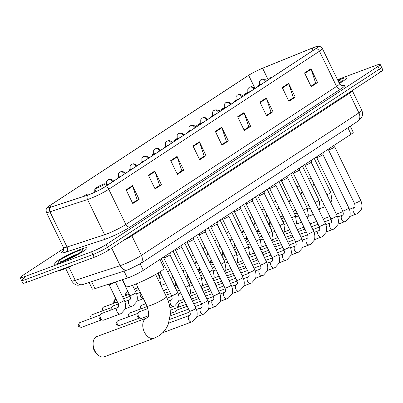 <?xml version="1.0" encoding="UTF-8"?>
<svg xmlns="http://www.w3.org/2000/svg" width="403" height="403" viewBox="0 0 403 403"><rect width="100%" height="100%" fill="white"/><g stroke="black" fill="none" stroke-linecap="round" stroke-linejoin="round"><path stroke-width="0.6" d="M350.272 126.194L353.214 132.255A11.541 1.285 154.1 0 1 351.048 134.244L143.307 270.358A11.541 1.285 154.1 0 1 127.388 278.05L95.002 288.629A11.541 1.285 154.1 0 1 92.322 289.032L89.144 282.478M23.651 278.448A11.541 1.285 -25.9 0 0 21.485 280.438L22.82 283.188A11.541 1.285 -25.9 0 0 26.83 282.322L94.196 257.29A11.541 1.285 -25.9 0 0 108.785 250.061L380.684 71.915A11.541 1.285 -25.9 0 0 382.85 69.926L381.515 67.175A11.541 1.285 -25.9 0 1 379.349 69.165A11.541 1.285 -25.9 0 0 381.515 67.175L380.18 64.425A11.541 1.285 -25.9 0 0 376.17 65.291L337.477 79.668M63.785 248.53L22.316 275.697A11.541 1.285 -25.9 0 0 20.15 277.687A11.541 1.285 -25.9 0 0 24.16 276.821L91.521 251.789A11.541 1.285 -25.9 0 0 106.11 244.561L107.445 247.311L379.349 69.165L107.445 247.311A11.541 1.285 -25.9 0 1 92.856 254.54A11.541 1.285 -25.9 0 0 107.445 247.311L108.785 250.061M24.16 276.821L25.495 279.571L92.856 254.54L25.495 279.571A11.541 1.285 -25.9 0 1 21.485 280.438A11.541 1.285 -25.9 0 0 25.495 279.571L26.83 282.322M339.941 79.477A18.467 2.06 -25.9 0 0 337.785 80.308A18.467 2.06 -25.9 0 1 339.941 79.477A18.467 2.06 -25.9 0 1 346.353 78.091A18.467 2.06 -25.9 0 0 339.941 79.477M80.781 249.276A18.467 2.06 -25.9 0 0 62.868 257.623A18.467 2.06 -25.9 0 0 53.977 264.02A18.467 2.06 -25.9 0 0 60.39 262.635A18.467 2.06 -25.9 0 0 78.308 254.288A18.467 2.06 -25.9 0 0 87.199 247.89A18.467 2.06 -25.9 0 0 80.781 249.276A18.467 2.06 -25.9 0 0 62.868 257.623A18.467 2.06 -25.9 0 0 53.977 264.02A18.467 2.06 -25.9 0 0 60.39 262.635A18.467 2.06 -25.9 0 0 78.308 254.288A18.467 2.06 -25.9 0 0 87.199 247.89A18.467 2.06 -25.9 0 0 80.781 249.276M313.72 47.524A12.312 1.37 154.1 0 1 317.997 46.602A12.312 1.37 154.1 0 1 315.685 48.723L104.961 186.785A12.312 1.37 154.1 0 1 87.985 194.992L50.4 207.273A12.312 1.37 154.1 0 1 47.539 207.696A12.312 1.37 154.1 0 1 49.851 205.575L248.666 75.316A12.312 1.37 154.1 0 1 262.6 68.238L312.093 48.159A12.312 1.37 154.1 0 1 313.72 47.524M313.892 47.413A12.619 1.405 -25.9 0 0 312.224 48.063L262.731 68.142A12.619 1.405 -25.9 0 0 248.444 75.396L49.634 205.656A12.619 1.405 -25.9 0 0 47.902 206.92A12.619 1.405 -25.9 0 0 50.194 207.394L87.778 195.117A12.619 1.405 -25.9 0 0 105.183 186.705L315.907 48.637A12.619 1.405 -25.9 0 0 317.166 46.4A12.619 1.405 -25.9 0 0 313.892 47.413M126.104 189.828L132.783 203.586L139.156 199.409L132.476 185.652L126.104 189.828M139.156 199.409L136.97 200.226L132.557 203.112L137.237 200.039L132.678 186.146A3.078 2.312 -123.2 0 0 132.476 185.652M148.41 175.214L155.09 188.972L161.462 184.796L154.782 171.038L148.41 175.214M161.462 184.796L159.266 185.607L154.863 188.498L159.543 185.425L154.984 171.532A3.078 2.312 -123.2 0 0 154.782 171.038M170.716 160.601L177.396 174.358L183.768 170.182L177.088 156.424L170.716 160.601M177.164 173.879L181.844 170.812L177.285 156.918A3.078 2.312 -123.2 0 0 177.088 156.424M177.164 173.884L181.577 170.998L183.768 170.182M193.017 145.987L199.697 159.744L206.069 155.568L199.389 141.811L193.017 145.987M203.878 156.379L199.47 159.271L204.15 156.198L199.591 142.304A3.078 2.312 -123.2 0 0 199.389 141.811M203.883 156.384L206.069 155.568M304.542 72.918L311.222 86.675L317.594 82.499L310.915 68.742L304.542 72.918M317.594 82.499L315.403 83.315L310.99 86.202L315.67 83.129L311.111 69.235A3.078 2.312 -123.2 0 0 310.915 68.742M282.236 87.532L288.916 101.289L295.288 97.113L288.608 83.356L282.236 87.532M288.684 100.81L293.369 97.743L288.81 83.849A3.078 2.312 -123.2 0 0 288.608 83.356M288.689 100.815L293.097 97.929L295.288 97.113M259.93 102.145L266.61 115.903L272.982 111.727L266.302 97.969L259.93 102.145M272.982 111.727L270.796 112.543L266.383 115.429L271.063 112.356L266.504 98.463A3.078 2.312 -123.2 0 0 266.302 97.969M237.629 116.759L244.309 130.517L250.681 126.341L244.001 112.583L237.629 116.759M248.485 127.152L244.077 130.043L248.757 126.97L244.198 113.077A3.078 2.312 -123.2 0 0 244.001 112.583M248.49 127.157L250.681 126.341M215.323 131.373L222.003 145.13L228.375 140.954L221.695 127.197L215.323 131.373M226.184 141.765L221.776 144.657L226.456 141.584L221.897 127.691A3.078 2.312 -123.2 0 0 221.695 127.197M226.184 141.77L228.375 140.954M339.311 83.451A18.467 2.06 -25.9 0 0 346.353 78.091A18.467 2.06 -25.9 0 1 339.311 83.451M106.11 244.561L378.009 66.414A11.541 1.285 -25.9 0 0 380.18 64.425M114.311 180.66L113.832 179.929L112.951 180.509M177.194 138.415L174.373 140.264L174.756 141.055M200.729 122.996L196.674 125.65L197.062 126.441M224.264 107.576L218.98 111.037L219.353 111.807M247.946 92.68L247.659 92.247L242.399 95.692M130.119 169.26L129.761 169.492L129.962 169.905M153.654 153.84L152.067 154.878L152.284 155.326M152.067 154.878L152.329 155.281M174.373 140.264L174.852 140.995M196.674 125.65L197.158 126.381M218.98 111.037L219.464 111.767M129.761 169.492L130.018 169.88M96.957 353.94L95.536 352.353A6.927 4.504 -110.4 0 1 93.053 345.658L93.088 343.527A10.77 7.007 69.6 0 0 96.957 353.94A10.77 7.007 69.6 0 0 104.402 356.741L154.077 338.283A10.77 7.007 -110.4 0 1 144.047 331.362A10.77 7.007 -110.4 0 1 145.649 318.556A10.77 7.007 -110.4 0 1 146.571 318.088L147.055 317.846C149.196 317.332 149.191 313.433 147.045 306.149A10.77 1.199 154.1 0 0 150.787 305.343A10.77 1.199 154.1 0 0 164.404 298.598A10.77 1.199 154.1 0 0 166.424 296.739C169.189 302.462 170.479 308.33 170.298 314.345L168.333 324.022C166.368 329.004 163.215 332.954 158.858 335.865L154.077 338.283M146.571 318.088L96.901 336.545A10.77 7.007 69.6 0 0 95.974 337.014A10.77 7.007 69.6 0 0 93.088 343.527M98.08 187.561A4.614 0.514 -25.9 0 0 102.76 185.365A4.614 0.514 -25.9 0 0 104.73 183.839A4.614 0.514 -25.9 0 0 103.178 184.221A4.614 0.514 -25.9 0 0 98.906 186.196A4.614 0.514 -25.9 0 0 96.473 187.843A4.614 0.514 -25.9 0 0 98.08 187.561M122.613 279.611L126.013 286.614A21.158 2.358 -25.9 0 0 133.363 285.027A21.158 2.358 -25.9 0 0 153.891 275.461A21.158 2.358 -25.9 0 0 164.081 268.131L159.885 259.492M57.014 271.108A19.233 2.146 -25.9 0 0 63.14 269.446A19.233 2.146 -25.9 0 0 73.603 264.942M354.444 203.324L328.465 149.825A3.461 0.388 -25.9 0 0 328.485 149.835A3.461 0.388 -25.9 0 0 329.659 149.553A3.461 0.388 -25.9 0 0 332.903 148.052A3.461 0.388 -25.9 0 0 334.692 146.823A3.461 0.388 -25.9 0 0 334.686 146.788L360.67 200.301A3.461 0.388 -25.9 0 1 359.894 200.976A3.461 0.388 -25.9 0 1 355.642 203.062A3.461 0.388 -25.9 0 1 354.444 203.324C355.285 205.691 355.245 207.056 354.328 207.429L354.212 207.48A3.461 2.252 -110.4 0 1 354.257 207.464M304.527 229.277A2.499 1.627 -110.4 0 1 304.411 228.078M316.687 157.523A3.461 0.388 -25.9 0 0 316.713 157.548A3.461 0.388 -25.9 0 0 317.891 157.261A3.461 0.388 -25.9 0 0 321.136 155.76A3.461 0.388 -25.9 0 0 322.924 154.53A3.461 0.388 -25.9 0 0 322.919 154.5L348.902 208.008A3.461 0.388 -25.9 0 1 348.127 208.689A3.461 0.388 -25.9 0 1 343.875 210.774A3.461 0.388 -25.9 0 1 342.676 211.036C343.517 213.399 343.477 214.769 342.56 215.142L342.444 215.187A3.461 2.252 -110.4 0 1 342.49 215.172M292.759 236.989A2.499 1.627 -110.4 0 1 292.643 235.79M304.92 165.235A3.461 0.388 -25.9 0 0 304.945 165.255A3.461 0.388 -25.9 0 0 306.124 164.973A3.461 0.388 -25.9 0 0 309.368 163.472A3.461 0.388 -25.9 0 0 311.151 162.243A3.461 0.388 -25.9 0 0 311.151 162.208M280.992 244.702A2.499 1.627 -110.4 0 1 280.876 243.498M293.152 172.942A3.461 0.388 -25.9 0 0 293.177 172.968A3.461 0.388 -25.9 0 0 294.356 172.686A3.461 0.388 -25.9 0 0 297.595 171.184A3.461 0.388 -25.9 0 0 299.384 169.955A3.461 0.388 -25.9 0 0 299.384 169.92M269.224 252.409A2.499 1.627 -110.4 0 1 269.108 251.21M281.385 180.655A3.461 0.388 -25.9 0 0 281.41 180.68A3.461 0.388 -25.9 0 0 282.589 180.393A3.461 0.388 -25.9 0 0 285.828 178.892A3.461 0.388 -25.9 0 0 287.616 177.663A3.461 0.388 -25.9 0 0 287.616 177.627M257.457 260.121A2.499 1.627 -110.4 0 1 257.341 258.922M269.617 188.362A3.461 0.388 -25.9 0 0 269.642 188.387A3.461 0.388 -25.9 0 0 270.821 188.105A3.461 0.388 -25.9 0 0 274.06 186.604A3.461 0.388 -25.9 0 0 275.848 185.375A3.461 0.388 -25.9 0 0 275.848 185.34M245.689 267.834A2.499 1.627 -110.4 0 1 245.573 266.63M286.19 260.157A3.461 2.252 -110.4 0 1 286.014 260.232A3.461 2.252 -110.4 0 1 282.795 258.011A3.461 2.252 -110.4 0 1 283.309 253.89A3.461 2.252 -110.4 0 1 283.43 253.819A3.461 2.252 -110.4 0 1 283.606 253.744L283.717 253.694C284.634 253.321 284.674 251.951 283.833 249.588L257.855 196.09A3.461 0.388 -25.9 0 0 257.875 196.1A3.461 0.388 -25.9 0 0 259.053 195.813A3.461 0.388 -25.9 0 0 262.293 194.317A3.461 0.388 -25.9 0 0 264.081 193.082A3.461 0.388 -25.9 0 0 264.076 193.052M233.921 275.541A2.499 1.627 -110.4 0 1 233.805 274.342M274.423 267.864A3.461 2.252 -110.4 0 1 274.247 267.945A3.461 2.252 -110.4 0 1 271.023 265.718A3.461 2.252 -110.4 0 1 271.541 261.602A3.461 2.252 -110.4 0 1 271.662 261.532A3.461 2.252 -110.4 0 1 271.834 261.451L271.949 261.401C272.866 261.033 272.907 259.663 272.065 257.295L246.087 203.802A3.461 0.388 -25.9 0 0 246.107 203.807A3.461 0.388 -25.9 0 0 247.281 203.525A3.461 0.388 -25.9 0 0 250.525 202.024A3.461 0.388 -25.9 0 0 252.313 200.795A3.461 0.388 -25.9 0 0 252.308 200.759M222.149 283.254A2.499 1.627 -110.4 0 1 222.038 282.055M260.298 265.008L234.319 211.51A3.461 0.388 -25.9 0 0 234.339 211.52A3.461 0.388 -25.9 0 0 235.513 211.237A3.461 0.388 -25.9 0 0 238.757 209.736A3.461 0.388 -25.9 0 0 240.546 208.507A3.461 0.388 -25.9 0 0 240.541 208.472L266.524 261.98A3.461 0.388 -25.9 0 1 265.748 262.66A3.461 0.388 -25.9 0 1 261.497 264.746A3.461 0.388 -25.9 0 1 260.298 265.008C261.139 267.37 261.099 268.741 260.182 269.113L260.066 269.164A3.461 2.252 -110.4 0 1 260.111 269.149M210.381 290.961A2.499 1.627 -110.4 0 1 210.27 289.762M222.542 219.207A3.461 0.388 -25.9 0 0 222.567 219.232A3.461 0.388 -25.9 0 0 223.746 218.945A3.461 0.388 -25.9 0 0 226.99 217.444A3.461 0.388 -25.9 0 0 228.778 216.215A3.461 0.388 -25.9 0 0 228.773 216.179L254.756 269.693A3.461 0.388 -25.9 0 1 253.981 270.373A3.461 0.388 -25.9 0 1 249.729 272.458A3.461 0.388 -25.9 0 1 248.53 272.72C249.371 275.083 249.331 276.453 248.414 276.821L248.298 276.871A3.461 2.252 -110.4 0 1 248.344 276.856M198.614 298.673A2.499 1.627 -110.4 0 1 198.498 297.474M210.774 226.919A3.461 0.388 -25.9 0 0 210.799 226.939A3.461 0.388 -25.9 0 0 211.978 226.657A3.461 0.388 -25.9 0 0 215.222 225.156A3.461 0.388 -25.9 0 0 217.01 223.927A3.461 0.388 -25.9 0 0 217.005 223.892M186.846 306.386A2.499 1.627 -110.4 0 1 186.73 305.182M199.006 234.627A3.461 0.388 -25.9 0 0 199.032 234.652A3.461 0.388 -25.9 0 0 200.21 234.37A3.461 0.388 -25.9 0 0 203.45 232.869A3.461 0.388 -25.9 0 0 205.238 231.639A3.461 0.388 -25.9 0 0 205.238 231.604M176.131 313.705A3.461 2.252 -110.4 0 1 176.469 310.481A3.461 2.252 -110.4 0 1 176.846 310.139A3.461 2.252 -110.4 0 1 177.144 309.988L187.244 306.235M175.078 314.093A2.499 1.627 -110.4 0 1 175.35 311.857L176.469 310.481M187.239 242.339A3.461 0.388 -25.9 0 0 187.264 242.359A3.461 0.388 -25.9 0 0 188.443 242.077A3.461 0.388 -25.9 0 0 191.682 240.576A3.461 0.388 -25.9 0 0 193.47 239.347A3.461 0.388 -25.9 0 0 193.47 239.311M175.471 250.046A3.461 0.388 -25.9 0 0 175.496 250.072A3.461 0.388 -25.9 0 0 176.675 249.789A3.461 0.388 -25.9 0 0 179.914 248.288A3.461 0.388 -25.9 0 0 181.703 247.059A3.461 0.388 -25.9 0 0 181.703 247.024M163.704 257.759A3.461 0.388 -25.9 0 0 163.729 257.784A3.461 0.388 -25.9 0 0 164.908 257.497A3.461 0.388 -25.9 0 0 168.147 255.996A3.461 0.388 -25.9 0 0 169.935 254.767A3.461 0.388 -25.9 0 0 169.93 254.736L195.913 308.245A3.461 0.388 -25.9 0 1 195.143 308.925A3.461 0.388 -25.9 0 1 190.891 311.01A3.461 0.388 -25.9 0 1 189.687 311.272C190.528 313.635 190.493 315.005 189.571 315.378L189.46 315.428A3.461 2.252 -110.4 0 1 189.506 315.408M148.405 315.776L141.649 318.284A3.461 2.252 -110.4 0 1 140.818 318.355A3.461 2.252 -110.4 0 1 138.531 316.295A3.461 2.252 -110.4 0 1 138.567 312.29A3.461 2.252 -110.4 0 1 139.242 311.796L148.012 308.537M140.818 318.355L139.07 318.043A2.499 1.627 -110.4 0 1 137.423 316.557A2.499 1.627 -110.4 0 1 137.443 313.665L138.567 312.29M159.104 276.11A3.461 2.252 -110.4 0 1 159.422 275.571A3.461 2.252 -110.4 0 1 160.097 275.078L161.291 274.634M135.569 291.53A3.461 2.252 -110.4 0 1 135.882 290.996A3.461 2.252 -110.4 0 1 136.557 290.503L139.005 289.591M123.797 299.243A3.461 2.252 -110.4 0 1 124.114 298.704A3.461 2.252 -110.4 0 1 124.789 298.21L130.114 296.235M112.009 309.635A3.461 2.252 -110.4 0 1 112.346 306.416A3.461 2.252 -110.4 0 1 113.021 305.922L118.341 303.943M110.956 310.028A2.499 1.627 -110.4 0 1 111.228 307.791L112.346 306.416M120.432 313.877A3.461 2.252 -110.4 0 1 120.26 313.957A3.461 2.252 -110.4 0 1 117.142 311.962A3.461 2.252 -110.4 0 1 117.676 307.544A3.461 2.252 -110.4 0 1 117.847 307.464L117.958 307.413C118.88 307.046 118.92 305.675 118.074 303.308L109.067 284.755A3.461 0.388 -25.9 0 0 109.082 284.765A3.461 0.388 -25.9 0 0 110.261 284.478A3.461 0.388 -25.9 0 0 114.9 282.13M118.074 303.308A3.461 0.388 -25.9 0 0 119.278 303.051A3.461 0.388 -25.9 0 0 123.53 300.96A3.461 0.388 -25.9 0 0 124.305 300.285C126.492 304.839 125.217 309.197 124.865 309.454L121.187 313.544L103.667 320.123A3.461 2.252 -110.4 0 1 102.83 320.189A3.461 2.252 -110.4 0 1 100.549 318.128A3.461 2.252 -110.4 0 1 100.579 314.128A3.461 2.252 -110.4 0 1 101.254 313.63L117.847 307.464A3.461 2.252 -110.4 0 1 117.893 307.449M102.83 320.189L101.088 319.881A2.499 1.627 -110.4 0 1 99.435 318.39A2.499 1.627 -110.4 0 1 99.46 315.499L100.579 314.128M347.895 127.751L351.048 134.244M91.622 281.667L95.002 288.629M124.003 271.088L127.388 278.05M68.848 267.118L75.26 280.332A7.692 5.934 71.9 0 0 82.786 284.553L78.036 285.243C77.986 285.259 74.424 285.334 71.689 280.866A15.39 1.718 -25.9 0 0 75.26 280.332L120.175 265.663A15.39 1.718 -25.9 0 0 121.948 265.038A15.39 1.718 -25.9 0 0 141.398 255.401A7.692 5.778 56.8 0 1 140.138 263.874L143.307 270.358M349.179 92.554A1.924 1.446 -123.2 0 0 349.401 93.279L131.877 235.8L141.398 255.401L358.917 112.885A15.39 1.718 -25.9 0 0 361.808 110.231C363.622 115.097 361.395 117.867 361.315 117.943L357.657 121.353L140.138 263.874L128.874 269.471L82.786 284.553M352.247 90.544L352.287 90.63A15.39 1.718 154.1 0 1 349.401 93.279L358.917 112.885A7.692 5.778 56.8 0 1 357.657 121.353M111.676 248.167L120.175 265.663A7.692 5.934 71.9 0 0 127.696 269.879M380.684 71.915L378.009 66.414M94.196 257.29L91.521 251.789M131.66 235.075A1.924 1.446 -123.2 0 0 131.877 235.8A15.39 1.718 154.1 0 1 122.92 240.798M341.87 85.678A19.233 2.146 154.1 0 1 340.988 88.846L130.265 226.909A3.849 2.892 56.8 0 1 125.857 224.491L336.581 86.423A15.39 1.718 -25.9 0 0 339.467 83.774C341.124 85.491 342.076 86.136 342.318 85.718M130.265 226.909A19.233 2.146 154.1 0 1 105.954 238.959A19.233 2.146 154.1 0 1 103.737 239.735L66.152 252.011A19.233 2.146 154.1 0 1 63.488 250.626M106.407 234.128A15.39 1.718 -25.9 0 0 125.857 224.491L108.755 189.274A15.39 1.718 154.1 0 1 87.532 199.535L49.947 211.812A15.39 1.718 154.1 0 1 46.375 212.341L63.478 247.558A15.39 1.718 -25.9 0 0 67.049 247.024L104.634 234.748A15.39 1.718 -25.9 0 0 106.407 234.128M50.194 207.394A3.849 2.967 71.9 0 0 49.947 211.812L67.049 247.024A3.849 2.967 -108.1 0 1 66.152 252.011M87.778 195.117A3.849 2.967 71.9 0 0 87.532 199.535L104.634 234.748A3.849 2.967 -108.1 0 1 103.737 239.735M105.183 186.705A3.849 2.892 56.8 0 1 108.755 189.274L319.478 51.206A3.849 2.892 -123.2 0 0 315.907 48.637M317.166 46.4C318.35 46.562 319.272 45 322.37 48.556A15.39 1.718 154.1 0 1 319.478 51.206L336.581 86.423A3.849 2.892 56.8 0 0 340.988 88.846M49.851 205.575L50.637 207.192M312.093 48.159L313.171 50.37M262.6 68.238L268.222 79.819M248.666 75.316L255.044 88.453M215.55 131.846L221.897 127.691M237.856 117.233L244.198 113.077M260.162 102.619L266.504 98.463M282.463 88.005L288.81 83.849M304.769 73.391L311.111 69.235M193.249 146.46L199.591 142.304M170.943 161.074L177.285 156.918M148.636 175.688L154.984 171.532M126.335 190.302L132.678 186.146M339.039 82.887A14.034 1.567 -25.9 0 0 338.062 80.872M77.97 253.809A11.727 1.305 -25.9 0 0 64.339 260.429M62.838 261.033A14.034 1.567 -25.9 0 0 80.575 252.243A14.034 1.567 -25.9 0 0 78.333 250.878A14.034 1.567 -25.9 0 0 60.596 259.668A14.034 1.567 -25.9 0 0 62.838 261.033M284.971 234.264A2.499 1.627 -110.4 0 1 285.188 234.153L284.684 234.405A2.499 1.879 56.8 0 1 284.971 234.264A2.499 1.627 -110.4 0 0 284.437 234.979M356.801 213.892A3.461 2.252 -110.4 0 1 356.625 213.968A3.461 2.252 -110.4 0 1 353.401 211.746A3.461 2.252 -110.4 0 1 353.915 207.631A3.461 2.252 -110.4 0 1 354.041 207.555A3.461 2.252 -110.4 0 1 354.212 207.48L349.431 209.258M273.204 241.976A2.499 1.627 -110.4 0 1 273.415 241.865L272.917 242.117A2.499 1.879 56.8 0 1 273.204 241.976A2.499 1.627 -110.4 0 0 272.67 242.692M345.033 221.605A3.461 2.252 -110.4 0 1 344.857 221.68A3.461 2.252 -110.4 0 1 341.633 219.459A3.461 2.252 -110.4 0 1 342.147 215.338A3.461 2.252 -110.4 0 1 342.273 215.267A3.461 2.252 -110.4 0 1 342.444 215.187L337.664 216.965M261.436 249.684A2.499 1.627 -110.4 0 1 261.648 249.578L261.149 249.83A2.499 1.879 56.8 0 1 261.436 249.684A2.499 1.627 -110.4 0 0 260.902 250.404M333.261 229.312A3.461 2.252 -110.4 0 1 333.09 229.393A3.461 2.252 -110.4 0 1 329.866 227.166A3.461 2.252 -110.4 0 1 330.379 223.05A3.461 2.252 -110.4 0 1 330.505 222.98A3.461 2.252 -110.4 0 1 330.677 222.899A3.461 2.252 -110.4 0 1 330.722 222.884M325.896 224.678L330.787 222.849C331.709 222.476 331.75 221.111 330.903 218.743A3.461 0.388 -25.9 0 0 332.107 218.486A3.461 0.388 -25.9 0 0 336.359 216.396A3.461 0.388 -25.9 0 0 337.135 215.721C339.321 220.27 338.046 224.632 337.694 224.884L334.016 228.975L326.163 231.967M249.669 257.396A2.499 1.627 -110.4 0 1 249.88 257.285L249.381 257.537A2.499 1.879 56.8 0 1 249.669 257.396A2.499 1.627 -110.4 0 0 249.135 258.111M321.493 237.024A3.461 2.252 -110.4 0 1 321.322 237.1A3.461 2.252 -110.4 0 1 318.098 234.878A3.461 2.252 -110.4 0 1 318.612 230.763A3.461 2.252 -110.4 0 1 318.733 230.687A3.461 2.252 -110.4 0 1 318.909 230.612A3.461 2.252 -110.4 0 1 318.954 230.597M314.128 232.385L319.02 230.561C319.942 230.189 319.982 228.818 319.136 226.456A3.461 0.388 -25.9 0 0 320.34 226.194A3.461 0.388 -25.9 0 0 324.591 224.108A3.461 0.388 -25.9 0 0 325.367 223.428C327.553 227.982 326.279 232.345 325.926 232.596L322.249 236.687L314.395 239.674M237.901 265.103A2.499 1.627 -110.4 0 1 238.113 264.998L237.614 265.25A2.499 1.879 56.8 0 1 237.901 265.103A2.499 1.627 -110.4 0 0 237.367 265.824M309.726 244.732A3.461 2.252 -110.4 0 1 309.554 244.812A3.461 2.252 -110.4 0 1 306.33 242.586A3.461 2.252 -110.4 0 1 306.844 238.47A3.461 2.252 -110.4 0 1 306.965 238.4A3.461 2.252 -110.4 0 1 307.141 238.319A3.461 2.252 -110.4 0 1 307.187 238.304M302.361 240.097L307.252 238.269C308.174 237.901 308.209 236.531 307.368 234.163A3.461 0.388 -25.9 0 0 308.572 233.906A3.461 0.388 -25.9 0 0 312.824 231.816A3.461 0.388 -25.9 0 0 313.599 231.141C315.781 235.695 314.511 240.052 314.159 240.309L310.481 244.399L302.623 247.387M226.128 272.816A2.499 1.627 -110.4 0 1 226.345 272.705L225.846 272.962A2.499 1.879 56.8 0 1 226.128 272.816A2.499 1.627 -110.4 0 0 225.599 273.536M297.958 252.444A3.461 2.252 -110.4 0 1 297.787 252.52A3.461 2.252 -110.4 0 1 294.563 250.298A3.461 2.252 -110.4 0 1 295.077 246.183A3.461 2.252 -110.4 0 1 295.197 246.107A3.461 2.252 -110.4 0 1 295.374 246.031A3.461 2.252 -110.4 0 1 295.419 246.016M290.593 247.81L295.485 245.981C296.406 245.608 296.442 244.243 295.601 241.876A3.461 0.388 -25.9 0 0 296.804 241.619A3.461 0.388 -25.9 0 0 301.056 239.528A3.461 0.388 -25.9 0 0 301.832 238.853C304.013 243.402 302.744 247.764 302.391 248.016L298.714 252.107L290.855 255.099M214.361 280.528A2.499 1.627 -110.4 0 1 214.577 280.417L214.079 280.669A2.499 1.879 56.8 0 1 214.361 280.528A2.499 1.627 -110.4 0 0 213.827 281.244M278.821 255.517L283.606 253.744A3.461 2.252 -110.4 0 1 283.652 253.724M283.833 249.588A3.461 0.388 -25.9 0 0 285.037 249.326A3.461 0.388 -25.9 0 0 289.289 247.241A3.461 0.388 -25.9 0 0 290.059 246.56C292.246 251.114 290.971 255.477 290.623 255.729L286.941 259.819L279.088 262.806M202.593 288.236A2.499 1.627 -110.4 0 1 202.81 288.13L202.311 288.382A2.499 1.879 56.8 0 1 202.593 288.236A2.499 1.627 -110.4 0 0 202.059 288.956M267.053 263.23L271.834 261.451A3.461 2.252 -110.4 0 1 271.879 261.436M272.065 257.295A3.461 0.388 -25.9 0 0 273.269 257.038A3.461 0.388 -25.9 0 0 277.521 254.948A3.461 0.388 -25.9 0 0 278.292 254.273C280.478 258.822 279.203 263.184 278.856 263.436L275.173 267.527L267.32 270.519M190.826 295.948A2.499 1.627 -110.4 0 1 191.042 295.837L190.538 296.089A2.499 1.879 56.8 0 1 190.826 295.948A2.499 1.627 -110.4 0 0 190.292 296.663M262.655 275.576A3.461 2.252 -110.4 0 1 262.479 275.652A3.461 2.252 -110.4 0 1 259.255 273.43A3.461 2.252 -110.4 0 1 259.769 269.315A3.461 2.252 -110.4 0 1 259.895 269.239A3.461 2.252 -110.4 0 1 260.066 269.164L255.285 270.942M179.058 303.661A2.499 1.627 -110.4 0 1 179.27 303.55L178.771 303.802A2.499 1.879 56.8 0 1 179.058 303.661A2.499 1.627 -110.4 0 0 178.887 307.031M250.888 283.289A3.461 2.252 -110.4 0 1 250.711 283.364A3.461 2.252 -110.4 0 1 247.487 281.138A3.461 2.252 -110.4 0 1 248.001 277.022A3.461 2.252 -110.4 0 1 248.127 276.952A3.461 2.252 -110.4 0 1 248.298 276.871L243.518 278.649M239.115 290.996A3.461 2.252 -110.4 0 1 238.944 291.077A3.461 2.252 -110.4 0 1 235.72 288.85A3.461 2.252 -110.4 0 1 236.234 284.735A3.461 2.252 -110.4 0 1 236.359 284.659A3.461 2.252 -110.4 0 1 236.531 284.583A3.461 2.252 -110.4 0 1 236.576 284.568M231.75 286.362L236.642 284.533C237.563 284.16 237.604 282.795 236.757 280.428A3.461 0.388 -25.9 0 0 237.961 280.171A3.461 0.388 -25.9 0 0 242.213 278.08A3.461 0.388 -25.9 0 0 242.989 277.405C245.175 281.954 243.901 286.316 243.548 286.568L239.871 290.659L232.017 293.651M227.347 298.709A3.461 2.252 -110.4 0 1 227.176 298.784A3.461 2.252 -110.4 0 1 223.952 296.563A3.461 2.252 -110.4 0 1 224.466 292.447A3.461 2.252 -110.4 0 1 224.587 292.371A3.461 2.252 -110.4 0 1 224.763 292.296A3.461 2.252 -110.4 0 1 224.809 292.281M219.983 294.069L224.874 292.246C225.796 291.873 225.836 290.503 224.99 288.14A3.461 0.388 -25.9 0 0 226.194 287.878A3.461 0.388 -25.9 0 0 230.445 285.792A3.461 0.388 -25.9 0 0 231.221 285.112C233.408 289.666 232.133 294.029 231.78 294.281L228.103 298.371L220.25 301.358M215.58 306.416A3.461 2.252 -110.4 0 1 215.409 306.497A3.461 2.252 -110.4 0 1 212.185 304.27A3.461 2.252 -110.4 0 1 212.698 300.154A3.461 2.252 -110.4 0 1 212.819 300.084A3.461 2.252 -110.4 0 1 212.996 300.003A3.461 2.252 -110.4 0 1 213.041 299.988M208.215 301.782L213.106 299.953C214.028 299.585 214.064 298.215 213.222 295.847A3.461 0.388 -25.9 0 0 214.426 295.59A3.461 0.388 -25.9 0 0 218.678 293.5A3.461 0.388 -25.9 0 0 219.454 292.825C221.64 297.374 220.365 301.736 220.013 301.993L216.335 306.084L208.477 309.071M203.812 314.128A3.461 2.252 -110.4 0 1 203.641 314.204A3.461 2.252 -110.4 0 1 200.417 311.982A3.461 2.252 -110.4 0 1 200.931 307.867A3.461 2.252 -110.4 0 1 201.052 307.791A3.461 2.252 -110.4 0 1 201.228 307.716A3.461 2.252 -110.4 0 1 201.273 307.701M196.447 309.494L201.339 307.665C202.261 307.293 202.296 305.927 201.455 303.56A3.461 0.388 -25.9 0 0 202.659 303.298A3.461 0.388 -25.9 0 0 206.91 301.212A3.461 0.388 -25.9 0 0 207.686 300.537C209.867 305.086 208.598 309.449 208.245 309.7L204.568 313.791L196.709 316.778M192.045 321.841A3.461 2.252 -110.4 0 1 191.868 321.916A3.461 2.252 -110.4 0 1 188.649 319.695A3.461 2.252 -110.4 0 1 189.163 315.574A3.461 2.252 -110.4 0 1 189.284 315.504A3.461 2.252 -110.4 0 1 189.46 315.428L168.65 323.156M272.04 77.316A3.849 2.892 -123.2 0 0 271.058 77.462A3.849 2.892 56.8 0 0 270.62 77.683L272.423 77.064M326.939 194.725A3.461 0.388 -25.9 0 0 329.976 193.143A3.461 0.388 -25.9 0 0 330.752 192.463L331.876 199.697L330.798 202.669M324.385 205.313A3.461 2.252 -110.4 0 1 323.589 204.14A3.461 2.252 -110.4 0 1 323.135 202.739M270.433 224.023A2.499 1.627 -110.4 0 1 270.096 221.297M260.273 85.028A3.849 2.892 -123.2 0 0 259.29 85.169A3.849 2.892 56.8 0 0 258.852 85.391L260.655 84.776M315.171 202.437A3.461 0.388 -25.9 0 0 318.209 200.85A3.461 0.388 -25.9 0 0 318.98 200.175L320.108 207.404L319.03 210.376M312.617 213.026A3.461 2.252 -110.4 0 1 311.816 211.852A3.461 2.252 -110.4 0 1 311.368 210.452M258.666 231.73A2.499 1.627 -110.4 0 1 258.328 229.01M248.505 92.735A3.849 2.892 -123.2 0 0 247.523 92.881A3.849 2.892 56.8 0 0 247.084 93.103L248.888 92.483M303.404 210.144A3.461 0.388 -25.9 0 0 306.436 208.563A3.461 0.388 -25.9 0 0 307.212 207.883L308.34 215.116L307.257 218.088M300.85 220.738A3.461 2.252 -110.4 0 1 300.049 219.564A3.461 2.252 -110.4 0 1 299.6 218.164M246.898 239.442A2.499 1.627 -110.4 0 1 246.56 236.722M236.737 100.448A3.849 2.892 -123.2 0 0 235.755 100.594A3.849 2.892 56.8 0 0 235.317 100.815L237.12 100.196M291.636 217.857A3.461 0.388 -25.9 0 0 294.669 216.27A3.461 0.388 -25.9 0 0 295.444 215.595L296.568 222.829L295.49 225.796M289.082 228.446A3.461 2.252 -110.4 0 1 288.281 227.272A3.461 2.252 -110.4 0 1 287.828 225.871M235.125 247.155A2.499 1.627 -110.4 0 1 234.793 244.43M224.97 108.16A3.849 2.892 -123.2 0 0 223.987 108.301A3.849 2.892 56.8 0 0 223.549 108.523L225.353 107.908M279.868 225.569A3.461 0.388 -25.9 0 0 282.901 223.982A3.461 0.388 -25.9 0 0 283.677 223.307L284.8 230.536L283.722 233.508M277.309 236.158A3.461 2.252 -110.4 0 1 276.513 234.984A3.461 2.252 -110.4 0 1 276.06 233.584M223.358 254.862A2.499 1.627 -110.4 0 1 223.025 252.142M213.197 115.868A3.849 2.892 -123.2 0 0 212.22 116.014A3.849 2.892 56.8 0 0 211.782 116.235L213.585 115.616M268.101 233.277A3.461 0.388 -25.9 0 0 271.133 231.695A3.461 0.388 -25.9 0 0 271.909 231.015L273.033 238.249L271.954 241.221M265.542 243.865A3.461 2.252 -110.4 0 1 264.746 242.692A3.461 2.252 -110.4 0 1 264.292 241.296M211.59 262.575A2.499 1.627 -110.4 0 1 211.258 259.849M201.429 123.58A3.849 2.892 -123.2 0 0 200.447 123.726A3.849 2.892 56.8 0 0 200.009 123.943L201.817 123.328M256.333 240.989A3.461 0.388 -25.9 0 0 259.366 239.402A3.461 0.388 -25.9 0 0 260.142 238.727L261.265 245.956L260.187 248.928M253.774 251.578A3.461 2.252 -110.4 0 1 252.978 250.404A3.461 2.252 -110.4 0 1 252.525 249.004M199.823 270.282A2.499 1.627 -110.4 0 1 199.49 267.562M189.662 131.292A3.849 2.892 -123.2 0 0 188.68 131.433A3.849 2.892 56.8 0 0 188.241 131.655L190.05 131.04M244.561 248.701A3.461 0.388 -25.9 0 0 247.598 247.115A3.461 0.388 -25.9 0 0 248.374 246.435L249.497 253.668L248.419 256.64M242.007 259.29A3.461 2.252 -110.4 0 1 241.211 258.116A3.461 2.252 -110.4 0 1 240.757 256.716M188.055 277.994A2.499 1.627 -110.4 0 1 187.717 275.274M177.894 139A3.849 2.892 -123.2 0 0 176.912 139.146A3.849 2.892 56.8 0 0 176.474 139.367L178.277 138.748M232.793 256.409A3.461 0.388 -25.9 0 0 235.831 254.822A3.461 0.388 -25.9 0 0 236.606 254.147L237.73 261.381L236.652 264.353M230.239 266.998A3.461 2.252 -110.4 0 1 229.443 265.824A3.461 2.252 -110.4 0 1 228.99 264.423M176.287 285.707A2.499 1.627 -110.4 0 1 175.95 282.982M164.691 290.044A2.499 1.627 -110.4 0 1 164.903 289.933L164.404 290.185A2.499 1.879 56.8 0 1 164.691 290.044A2.499 1.627 -110.4 0 0 164.026 291.797M166.127 146.712A3.849 2.892 -123.2 0 0 165.144 146.853A3.849 2.892 56.8 0 0 164.706 147.075L166.51 146.46M221.025 264.121A3.461 0.388 -25.9 0 0 224.063 262.534A3.461 0.388 -25.9 0 0 224.834 261.859L225.962 269.088L224.884 272.06M218.471 274.71A3.461 2.252 -110.4 0 1 217.67 273.536A3.461 2.252 -110.4 0 1 217.222 272.136M154.359 154.42A3.849 2.892 -123.2 0 0 153.377 154.566A3.849 2.892 56.8 0 0 152.939 154.787L154.742 154.168M209.258 271.829A3.461 0.388 -25.9 0 0 212.29 270.247A3.461 0.388 -25.9 0 0 213.066 269.567L214.195 276.801L213.116 279.773M206.704 282.417A3.461 2.252 -110.4 0 1 205.903 281.249A3.461 2.252 -110.4 0 1 205.454 279.848M141.156 305.464A2.499 1.627 -110.4 0 1 141.367 305.353L140.869 305.61A2.499 1.879 56.8 0 1 141.156 305.464A2.499 1.627 -110.4 0 0 140.979 308.839M142.591 162.132A3.849 2.892 -123.2 0 0 141.609 162.278A3.849 2.892 56.8 0 0 141.171 162.5L142.974 161.88M197.49 279.541A3.461 0.388 -25.9 0 0 200.523 277.954A3.461 0.388 -25.9 0 0 201.299 277.279L202.422 284.508L201.344 287.48M194.936 290.13A3.461 2.252 -110.4 0 1 194.135 288.956A3.461 2.252 -110.4 0 1 193.687 287.556M129.383 313.176A2.499 1.627 -110.4 0 1 129.6 313.066L129.101 313.317A2.499 1.879 56.8 0 1 129.383 313.176A2.499 1.627 -110.4 0 0 129.212 316.546M130.824 169.844A3.849 2.892 -123.2 0 0 129.842 169.985A3.849 2.892 56.8 0 0 129.403 170.207L131.207 169.592M185.723 287.253A3.461 0.388 -25.9 0 0 188.755 285.667A3.461 0.388 -25.9 0 0 189.531 284.992L190.654 292.22L189.576 295.192M183.164 297.842A3.461 2.252 -110.4 0 1 182.368 296.668A3.461 2.252 -110.4 0 1 181.914 295.268M117.616 320.884A2.499 1.627 -110.4 0 1 117.832 320.778L117.333 321.03A2.499 1.879 56.8 0 1 117.616 320.884A2.499 1.627 -110.4 0 0 117.248 323.856A2.499 1.627 -110.4 0 0 119.575 325.463L139.393 318.098M119.056 177.552A3.849 2.892 -123.2 0 0 118.074 177.698A3.849 2.892 56.8 0 0 117.636 177.919L119.439 177.3M173.889 306.295A3.461 2.252 -110.4 0 1 173.718 306.371A3.461 2.252 -110.4 0 1 170.6 304.376A3.461 2.252 -110.4 0 1 171.134 299.958A3.461 2.252 -110.4 0 1 171.305 299.882A3.461 2.252 -110.4 0 1 171.351 299.862M168.212 301.031L171.416 299.832C172.338 299.459 172.378 298.089 171.532 295.726A3.461 0.388 -25.9 0 0 172.736 295.464A3.461 0.388 -25.9 0 0 176.988 293.379A3.461 0.388 -25.9 0 0 177.763 292.699C179.95 297.253 178.675 301.615 178.322 301.867L174.645 305.958L169.91 307.786M119.787 325.357A2.499 1.627 -110.4 0 1 119.575 325.463C117.459 325.377 116.396 324.914 116.391 324.077C115.842 323.81 116.155 322.793 117.333 321.03M265.642 81.512A3.849 2.892 -123.2 0 0 261.391 79.386A3.849 2.892 56.8 0 0 260.953 79.608L262.837 78.983C264.544 78.993 265.773 79.713 266.519 81.144M308.789 179.179A3.461 0.388 -25.9 0 0 311.126 178.01M259.809 84.937L259.597 84.504A3.849 0.428 -25.9 0 0 260.932 84.217A3.849 0.428 -25.9 0 0 262.534 83.547M253.875 89.219A3.849 2.892 -123.2 0 0 249.618 87.093A3.849 2.892 56.8 0 0 249.18 87.315L251.069 86.695C252.777 86.705 254.001 87.426 254.751 88.856M297.021 186.891A3.461 0.388 -25.9 0 0 299.358 185.718M248.041 92.65L247.83 92.216A3.849 0.428 -25.9 0 0 249.165 91.924A3.849 0.428 -25.9 0 0 250.767 91.254M242.102 96.932A3.849 2.892 -123.2 0 0 237.851 94.806A3.849 2.892 56.8 0 0 237.412 95.027L239.301 94.403C241.009 94.418 242.233 95.138 242.984 96.564M285.248 194.599A3.461 0.388 -25.9 0 0 287.591 193.43M236.274 100.362L236.062 99.924A3.849 0.428 -25.9 0 0 237.397 99.637A3.849 0.428 -25.9 0 0 238.994 98.967M230.335 104.644A3.849 2.892 -123.2 0 0 226.083 102.518A3.849 2.892 56.8 0 0 225.645 102.74L227.534 102.115C229.236 102.125 230.466 102.846 231.216 104.276M273.481 202.311A3.461 0.388 -25.9 0 0 275.818 201.142M224.506 108.069L224.295 107.636A3.849 0.428 -25.9 0 0 225.63 107.349A3.849 0.428 -25.9 0 0 227.227 106.679M218.567 112.351A3.849 2.892 -123.2 0 0 214.315 110.226A3.849 2.892 56.8 0 0 213.877 110.447L215.766 109.828C217.469 109.838 218.698 110.558 219.449 111.984M261.713 210.023A3.461 0.388 -25.9 0 0 264.051 208.85M212.739 115.782L212.527 115.349A3.849 0.428 -25.9 0 0 213.862 115.057A3.849 0.428 -25.9 0 0 215.459 114.387M206.799 120.064A3.849 2.892 -123.2 0 0 202.548 117.938A3.849 2.892 56.8 0 0 202.11 118.16L203.994 117.535C205.701 117.55 206.93 118.265 207.676 119.696M249.946 217.731A3.461 0.388 -25.9 0 0 252.283 216.562M200.966 123.494L200.759 123.056A3.849 0.428 -25.9 0 0 202.094 122.769A3.849 0.428 -25.9 0 0 203.691 122.099M195.032 127.771A3.849 2.892 -123.2 0 0 190.78 125.65A3.849 2.892 56.8 0 0 190.342 125.867L192.226 125.247C193.934 125.257 195.163 125.978 195.908 127.408M238.178 225.443A3.461 0.388 -25.9 0 0 240.515 224.27M189.198 131.202L188.987 130.768A3.849 0.428 -25.9 0 0 190.327 130.481A3.849 0.428 -25.9 0 0 191.924 129.811M183.264 135.484A3.849 2.892 -123.2 0 0 179.013 133.358A3.849 2.892 56.8 0 0 178.574 133.579L180.458 132.955C182.166 132.97 183.395 133.69 184.141 135.116M226.41 233.156A3.461 0.388 -25.9 0 0 228.748 231.982M177.431 138.914L177.219 138.476A3.849 0.428 -25.9 0 0 178.559 138.189A3.849 0.428 -25.9 0 0 180.156 137.519M171.497 143.196A3.849 2.892 -123.2 0 0 167.245 141.07A3.849 2.892 56.8 0 0 166.807 141.292L168.691 140.667C170.398 140.677 171.628 141.398 172.373 142.828M214.643 240.863A3.461 0.388 -25.9 0 0 216.98 239.694M165.663 146.621L165.452 146.188A3.849 0.428 -25.9 0 0 166.787 145.901A3.849 0.428 -25.9 0 0 168.389 145.231M159.729 150.903A3.849 2.892 -123.2 0 0 155.477 148.778A3.849 2.892 56.8 0 0 155.034 148.999L156.923 148.38C158.631 148.39 159.855 149.11 160.606 150.541M202.875 248.575A3.461 0.388 -25.9 0 0 205.213 247.402M153.896 154.334L153.684 153.901A3.849 0.428 -25.9 0 0 155.019 153.608A3.849 0.428 -25.9 0 0 156.621 152.939M147.956 158.616A3.849 2.892 -123.2 0 0 143.705 156.49A3.849 2.892 56.8 0 0 143.267 156.712L145.156 156.087C146.863 156.102 148.087 156.822 148.838 158.248M191.108 256.283A3.461 0.388 -25.9 0 0 193.445 255.114M142.128 162.046L141.916 161.608A3.849 0.428 -25.9 0 0 143.251 161.321A3.849 0.428 -25.9 0 0 144.853 160.651M136.189 166.323A3.849 2.892 -123.2 0 0 131.937 164.202A3.849 2.892 56.8 0 0 131.499 164.424L133.388 163.799C135.091 163.809 136.32 164.53 137.07 165.96M179.335 263.995A3.461 0.388 -25.9 0 0 181.672 262.821M130.36 169.754L130.149 169.32A3.849 0.428 -25.9 0 0 131.484 169.033A3.849 0.428 -25.9 0 0 133.081 168.363M126.789 291.848A2.499 1.627 -110.4 0 1 127 291.742L126.502 291.994A2.499 1.879 56.8 0 1 126.789 291.848A2.499 1.627 -110.4 0 0 126.613 295.223M124.421 174.036A3.849 2.892 -123.2 0 0 120.17 171.91A3.849 2.892 56.8 0 0 119.731 172.131L121.62 171.512C123.323 171.522 124.552 172.242 125.303 173.668M167.567 271.708A3.461 0.388 -25.9 0 0 169.905 270.534M165.013 282.296A3.461 2.252 -110.4 0 1 164.217 281.123A3.461 2.252 -110.4 0 1 163.764 279.722M118.593 177.466L118.381 177.033A3.849 0.428 -25.9 0 0 119.716 176.741A3.849 0.428 -25.9 0 0 121.313 176.071M115.016 299.56A2.499 1.627 -110.4 0 1 115.233 299.449L114.734 299.701A2.499 1.879 56.8 0 1 115.016 299.56A2.499 1.627 -110.4 0 0 114.845 302.93M112.654 181.748A3.849 2.892 -123.2 0 0 108.402 179.622A3.849 2.892 56.8 0 0 107.964 179.844L109.848 179.219C111.555 179.229 112.785 179.95 113.53 181.38M157.588 278.544A3.461 0.388 -25.9 0 0 158.837 277.833A3.461 0.388 -25.9 0 0 159.608 277.153L160.646 284.83M107.238 184.69A3.849 0.428 -25.9 0 0 107.949 184.453A3.849 0.428 -25.9 0 0 109.545 183.783M103.249 307.272A2.499 1.627 -110.4 0 1 103.465 307.162L102.967 307.413A2.499 1.879 56.8 0 1 103.249 307.272A2.499 1.627 -110.4 0 0 103.077 310.642M97.214 187.199A3.849 2.892 -123.2 0 0 96.634 187.335A3.849 2.892 56.8 0 0 96.196 187.551L97.506 187.007M143.392 298.623A3.461 2.252 -110.4 0 1 140.677 296.543A3.461 2.252 -110.4 0 1 140.546 292.769M91.481 314.98A2.499 1.627 -110.4 0 1 91.698 314.874L91.199 315.126A2.499 1.879 56.8 0 1 91.481 314.98A2.499 1.627 -110.4 0 0 91.31 318.355M87.164 195.264A3.849 2.892 -123.2 0 0 84.867 195.042A3.849 2.892 56.8 0 0 84.428 195.264L86.313 194.639L88.086 194.961M132.204 306.169A3.461 2.252 -110.4 0 1 132.028 306.245A3.461 2.252 -110.4 0 1 128.91 304.255A3.461 2.252 -110.4 0 1 129.444 299.832A3.461 2.252 -110.4 0 1 129.615 299.756A3.461 2.252 -110.4 0 1 129.66 299.741M124.834 301.53L129.731 299.706C130.648 299.333 130.688 297.963 129.847 295.601A3.461 0.388 -25.9 0 0 131.046 295.339A3.461 0.388 -25.9 0 0 135.297 293.253A3.461 0.388 -25.9 0 0 136.073 292.573C138.259 297.127 136.985 301.489 136.632 301.741L132.955 305.832L125.101 308.819M79.713 322.692A2.499 1.627 -110.4 0 1 79.93 322.581L79.426 322.833A2.499 1.879 56.8 0 1 79.713 322.692A2.499 1.627 -110.4 0 0 79.341 325.664A2.499 1.627 -110.4 0 0 81.668 327.271L101.405 319.937M81.885 327.16A2.499 1.627 -110.4 0 1 81.668 327.271C79.552 327.181 78.494 326.722 78.489 325.886C77.935 325.614 78.247 324.601 79.426 322.833M361.808 110.231L352.287 90.63M71.689 280.866L65.669 268.463M47.902 206.92C47.297 207.953 45.494 207.706 46.375 212.341M20.15 277.687L21.485 280.438M322.37 48.556L339.467 83.774M63.478 247.558C63.8 249.92 63.724 251.069 63.241 251.004M341.245 81.376L339.024 82.862M155.623 274.493L166.424 296.739M104.73 183.839L107.848 184.896M96.473 187.843L94.952 192.15M136.244 283.903L147.045 306.149M82.091 251.175L82.237 250.928C83.99 250.404 70.948 258.232 63.034 260.932L59.715 262.041M349.698 216.542L357.552 213.555L361.229 209.464C361.582 209.212 362.856 204.85 360.67 200.301M334.692 146.823L335.115 144.682M328.485 149.835L327.79 149.483M342.943 211.666L336.354 214.114M329.835 216.537L323.216 219M316.693 221.423L310.073 223.882M285.188 234.153L290.835 232.057M297.354 229.634L303.973 227.171M284.306 234.712L284.684 234.405M337.931 224.254L345.784 221.267L349.461 217.177C349.814 216.92 351.089 212.562 348.902 208.008M322.924 154.53L323.347 152.394M316.023 157.195L316.713 157.548L342.676 211.036M331.17 219.378L324.586 221.826M318.068 224.249L311.443 226.708M304.925 229.131L298.306 231.594M273.415 241.865L279.062 239.765M285.586 237.342L292.205 234.884M272.539 242.425L272.917 242.117M311.156 162.223L337.135 215.721M311.151 162.243L311.579 160.107M304.93 165.245L330.903 218.743M304.945 165.255L304.255 164.903M319.403 227.091L312.819 229.534M306.295 231.957L299.676 234.42M293.157 236.843L286.538 239.301M261.648 249.578L267.295 247.477M273.818 245.054L280.438 242.596M260.771 250.132L261.149 249.83M299.389 169.935L325.367 223.428M299.384 169.955L299.812 167.814M293.162 172.958L319.136 226.456M293.177 172.968L292.487 172.615M307.635 234.798L301.051 237.246M294.528 239.669L287.908 242.127M281.39 244.55L274.77 247.014M249.88 257.285L255.527 255.19M262.051 252.767L268.67 250.303M249.004 257.844L249.381 257.537M287.621 177.642L313.599 231.141M287.616 177.663L288.044 175.527M281.39 180.67L307.368 234.163M281.41 180.68L280.715 180.327M295.867 242.51L289.283 244.959M282.76 247.382L276.141 249.84M269.622 252.263L262.998 254.721M238.113 264.998L243.76 262.897M250.283 260.474L256.902 258.016M237.236 265.552L237.614 265.25M275.854 185.355L301.832 238.853M275.848 185.375L276.272 183.234M268.947 188.035L269.642 188.387L295.601 241.876M284.1 250.218L277.516 252.666M270.992 255.089L264.373 257.552M257.849 259.975L251.23 262.434M226.345 272.705L231.992 270.609M238.511 268.186L245.135 265.728M225.468 273.264L225.846 272.962M264.086 193.067L290.059 246.56M264.081 193.082L264.504 190.946M257.875 196.1L257.179 195.747M272.332 257.93L265.748 260.378M259.225 262.801L252.605 265.26M246.082 267.683L239.463 270.146M214.577 280.417L220.224 278.322M226.743 275.899L233.362 273.435M213.701 280.977L214.079 280.669M252.318 200.775L278.292 254.273M252.313 200.795L252.736 198.659M246.107 203.807L245.412 203.455M260.565 265.642L253.976 268.091M247.457 270.514L240.838 272.972M234.314 275.395L227.695 277.853M202.81 288.13L208.457 286.029M214.975 283.606L221.595 281.148M201.928 288.684L202.311 288.382M255.552 278.226L263.406 275.239L267.083 271.148C267.436 270.897 268.71 266.534 266.524 261.98M240.546 208.507L240.969 206.366M234.339 211.52L233.644 211.167M248.797 273.35L242.208 275.798M235.69 278.221L229.07 280.684M222.547 283.108L215.927 285.566M191.042 295.837L196.689 293.742M203.208 291.319L209.827 288.855M190.161 296.396L190.538 296.089M243.785 285.939L251.638 282.951L255.316 278.861C255.668 278.604 256.943 274.247 254.756 269.693M228.778 216.215L229.201 214.079M221.877 218.879L222.567 219.232L248.53 272.72M237.024 281.062L230.44 283.51M223.922 285.934L217.303 288.392M210.779 290.815L204.16 293.273M179.27 303.55L184.917 301.449M191.44 299.026L198.059 296.568M178.091 307.323L177.658 306.174L178.771 303.802M217.434 221.791L217.01 223.927L242.989 277.405M210.109 226.587L210.799 226.939L236.757 280.428M225.257 288.775L218.673 291.218M212.154 293.641L205.53 296.104M199.011 298.527L192.392 300.986M170.202 310.255L186.292 304.28M205.243 231.619L231.221 285.112M205.238 231.639L205.666 229.498M199.017 234.642L224.99 288.14M199.032 234.652L198.341 234.299M213.489 296.482L206.905 298.93M200.382 301.353L193.762 303.812M170.318 313.549L175.552 311.605M193.475 239.327L219.454 292.825M193.47 239.347L193.898 237.211M187.249 242.354L213.222 295.847M187.264 242.359L186.574 242.012M201.722 304.194L195.138 306.643M188.614 309.066L170.197 315.907M181.708 247.039L207.686 300.537M181.703 247.059L182.131 244.918M175.476 250.061L201.455 303.56M175.496 250.072L174.801 249.719M189.954 311.902L169.683 319.438M162.666 332.767L192.8 321.503L196.478 317.413C196.83 317.161 198.1 312.799 195.913 308.245M169.935 254.767L170.358 252.631M163.709 257.774L189.687 311.272M163.729 257.784L163.034 257.431M314.204 158.384L330.752 192.463M322.037 200.482L319.508 201.419M308.894 205.364L306.436 206.281M295.757 210.25L293.293 211.162M325.075 206.739L319.775 208.709M280.574 216.915L283.037 215.998M269.637 224.315L269.204 223.161L269.98 221.061M269.335 79.089L270.62 77.683M302.436 166.096L318.98 200.175M310.27 208.19L307.741 209.132M297.127 213.076L294.664 213.988M283.989 217.958L281.526 218.874M313.307 214.451L308.008 216.421M268.806 224.627L271.269 223.71M257.87 232.027L257.436 230.874L258.212 228.768M257.567 86.801L258.852 85.391M290.664 173.809L307.212 207.883M298.502 215.902L295.973 216.839M285.359 220.784L282.896 221.7M272.216 225.67L269.758 226.582M301.54 222.159L296.24 224.128M257.038 232.335L259.502 231.423M246.102 239.735L245.669 238.586L246.445 236.48M245.795 94.514L247.084 93.103M278.896 181.516L295.444 215.595M286.735 223.615L284.206 224.552M273.592 228.496L271.128 229.413M260.449 233.377L257.991 234.294M289.772 229.871L284.473 231.841M245.271 240.047L247.729 239.13M234.334 247.447L233.901 246.293L234.677 244.193M234.027 102.221L235.317 100.815M267.129 189.229L283.677 223.307M274.967 231.322L272.438 232.264M261.824 236.208L259.361 237.12M248.681 241.09L246.218 242.007M278.005 237.584L272.705 239.548M233.503 247.759L235.962 246.843M222.567 255.159L222.134 254.006L222.909 251.9M222.26 109.933L223.549 108.523M255.361 196.936L271.909 231.015M263.194 239.034L260.67 239.971M250.056 243.916L247.593 244.833M236.914 248.802L234.45 249.714M266.237 245.291L260.937 247.261M221.731 255.467L224.194 254.555M210.799 262.867L210.366 261.718L211.137 259.613M210.492 117.641L211.782 116.235M243.593 204.648L260.142 238.727M251.427 246.747L248.903 247.684M238.289 251.628L235.826 252.54M225.146 256.51L222.683 257.426M254.464 253.003L249.17 254.973M209.963 263.179L212.426 262.262M199.032 270.579L198.593 269.426L199.369 267.32M198.724 125.353L200.009 123.943M231.826 212.361L248.374 246.435M239.659 254.454L237.135 255.396M226.516 259.336L224.058 260.252M213.378 264.222L210.915 265.134M242.697 260.711L237.397 262.68M198.195 270.887L200.659 269.975M187.264 278.287L186.826 277.138L187.602 275.032M186.957 133.066L188.241 131.655M220.058 220.068L236.606 254.147M227.891 262.167L225.363 263.104M214.749 267.048L212.29 267.965M201.611 271.929L199.147 272.846M230.929 268.423L225.63 270.393M186.428 278.599L188.891 277.682M175.491 285.999L175.058 284.845L175.834 282.745M175.189 140.773L176.474 139.367M208.291 227.781L224.834 261.859M216.124 269.874L213.595 270.816M202.981 274.76L200.518 275.672M189.843 279.642L187.38 280.559M219.161 276.136L213.862 278.105M164.903 289.933L168.137 288.734M174.66 286.311L177.124 285.395M163.633 290.991L164.404 290.185M163.422 148.485L164.706 147.075M196.518 235.493L213.066 269.567M204.356 277.586L201.827 278.523M191.213 282.468L188.75 283.385M178.071 287.354L175.612 288.266M207.394 283.843L202.094 285.813M164.767 293.324L169.512 291.56M151.649 156.198L152.939 154.787M184.75 243.2L201.299 277.279M192.589 285.299L190.06 286.236M179.446 290.18L176.982 291.097M170.464 293.52L165.719 295.283M195.626 291.555L190.327 293.525M141.367 305.353L145.851 303.691M140.189 309.131L139.755 307.978L140.869 305.61M139.881 163.905L141.171 162.5M172.983 250.913L189.531 284.992M180.821 293.006L178.292 293.948M171.799 296.356L167.064 298.119M183.859 299.268L178.559 301.232M129.6 313.066L147.221 306.517M128.421 316.844L127.988 315.69L129.101 313.317M128.114 171.618L129.403 170.207M161.215 258.62L177.763 292.699M159.956 271.874L171.532 295.726M117.832 320.778L137.65 313.413M116.346 179.325L117.636 177.919M312.642 187.123L313.811 183.541M302.764 192.74L301.625 193.163M259.597 84.504L259.577 81.184L260.953 79.608M300.875 194.83L302.043 191.254M290.996 200.447L289.858 200.875M247.83 92.216L247.81 88.897L249.18 87.315M289.107 202.543L290.276 198.961M279.229 208.16L278.085 208.583M236.062 99.924L236.042 96.604L237.412 95.027M277.34 210.25L278.508 206.674M267.461 215.872L266.318 216.295M224.295 107.636L224.275 104.317L225.645 102.74M265.572 217.963L266.741 214.381M255.693 223.579L254.55 224.003M212.527 115.349L212.507 112.029L213.877 110.447M253.804 225.675L254.968 222.093M243.926 231.292L242.782 231.715M200.759 123.056L200.739 119.736L202.11 118.16M242.032 233.382L243.2 229.806M232.158 238.999L231.015 239.427M188.987 130.768L188.972 127.449L190.342 125.867M230.264 241.095L231.433 237.513M220.386 246.712L219.247 247.135M177.219 138.476L177.199 135.156L178.574 133.579M218.497 248.807L219.665 245.226M208.618 254.424L207.48 254.847M165.452 146.188L165.431 142.869L166.807 141.292M206.729 256.515L207.898 252.938M196.85 262.131L195.712 262.56M153.684 153.901L153.664 150.581L155.034 148.999M194.961 264.227L196.13 260.645M185.083 269.844L183.939 270.267M157.88 273.592L160.344 272.675M141.916 161.608L141.896 158.288L143.267 156.712M183.194 271.934L184.362 268.358M159.059 276.02L159.422 275.571M173.315 277.556L172.172 277.979M137.589 287.807L137.191 285.858M130.149 169.32L130.129 166.001L131.499 164.424M171.426 279.647L172.595 276.065M162.666 277.46L160.137 278.402M165.704 283.717L160.958 285.48M127 291.742L127.822 291.434M134.345 289.011L138.053 287.631M125.822 295.515L125.388 294.366L126.502 291.994M118.381 177.033L118.361 173.708L119.731 172.131M157.724 273.264L159.608 277.153M135.524 291.44L135.882 290.996M115.233 299.449L116.054 299.147M122.577 296.724L129.197 294.261M114.054 303.227L113.621 302.074L114.734 299.701M106.478 184.428L106.594 181.421L107.964 179.844M140.38 292.417L136.602 293.822M123.751 299.147L124.114 298.704M143.418 298.678L136.869 301.112M103.465 307.162L117.429 301.973M102.286 310.935L101.853 309.786L102.967 307.413M94.75 192.246L94.826 189.133L96.196 187.551M132.552 285.324L136.073 292.573M122.154 279.763L129.847 295.601M91.698 314.874L111.435 307.539M90.519 318.647L90.081 317.493L91.199 315.126M83.204 196.553L84.428 195.264M115.409 281.964L124.305 300.285M109.082 284.765L108.206 284.317M79.93 322.581L99.662 315.247"/></g></svg>
